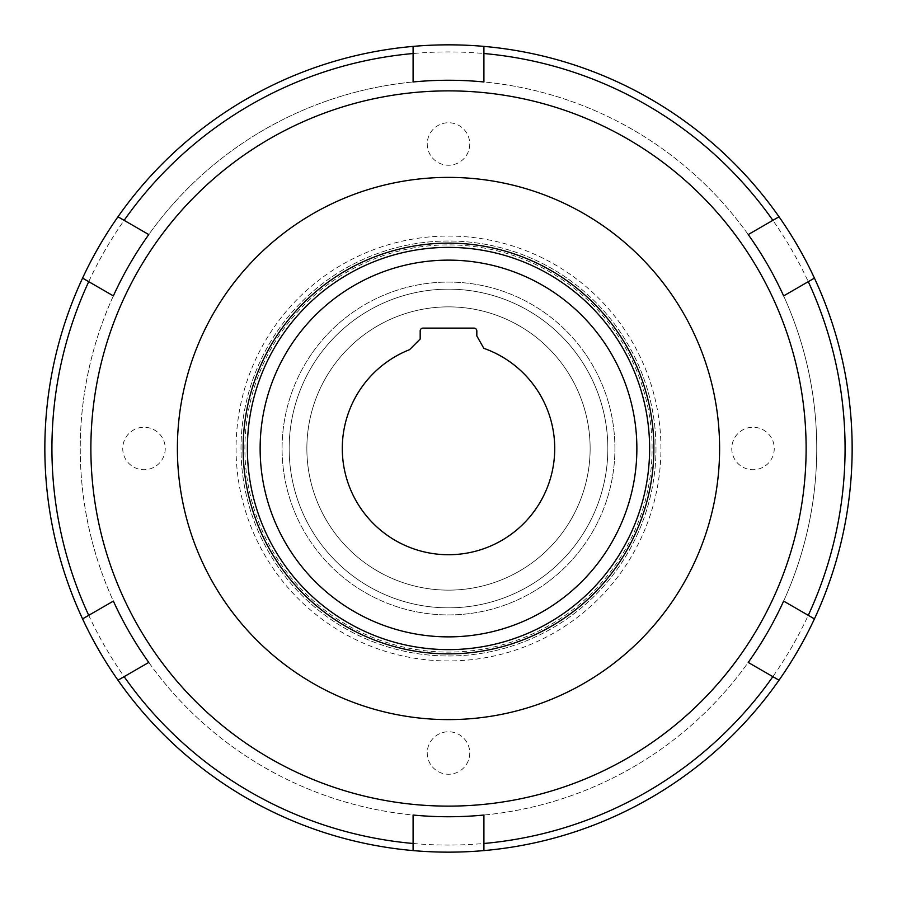 <?xml version="1.0" encoding="UTF-8"?>
<svg xmlns="http://www.w3.org/2000/svg" width="897" height="897" viewBox="0 0 897 897"><rect width="100%" height="100%" fill="white"/><g stroke="black" fill="none" stroke-linecap="round" stroke-linejoin="round"><path stroke-width="0.67" stroke-dasharray="4.49 3.36" d="M649.619 448.5A201.119 201.119 0 0 0 448.5 247.381A201.119 201.119 0 0 0 247.381 448.5A201.119 201.119 0 0 0 448.5 649.619A201.119 201.119 0 0 0 649.619 448.5M82.569 618.885L113.37 601.102A368.241 368.241 0 0 1 113.37 295.898L82.569 278.115M413.091 850.591L413.091 815.037A368.241 368.241 0 0 1 413.091 81.963L413.091 46.409M243.132 448.5A205.368 205.368 0 0 0 448.5 653.868A205.368 205.368 0 0 0 653.868 448.5A205.368 205.368 0 0 1 448.5 653.868A205.368 205.368 0 0 1 243.132 448.5A205.368 205.368 0 0 0 448.5 653.868A205.368 205.368 0 0 0 653.868 448.5A205.368 205.368 0 0 0 448.5 243.132A205.368 205.368 0 0 0 243.132 448.5A205.368 205.368 0 0 1 448.5 243.132A205.368 205.368 0 0 1 653.868 448.5A205.368 205.368 0 0 0 448.5 243.132A205.368 205.368 0 0 0 243.132 448.5M806.123 448.5A357.623 357.623 0 0 0 448.5 90.877A357.623 357.623 0 0 0 90.877 448.5A357.623 357.623 0 0 0 448.5 806.123A357.623 357.623 0 0 0 806.123 448.5M554.727 448.5A106.227 106.227 0 0 1 448.5 554.727A106.227 106.227 0 0 1 409.537 349.684L420.177 339.044L420.177 330.948A2.837 2.837 0 0 1 423.003 328.111L473.997 328.111A2.837 2.837 0 0 1 476.823 330.948L476.823 335.96L483.831 348.328A106.227 106.227 0 0 1 554.727 448.5M607.841 448.5A159.341 159.341 0 0 0 448.5 289.159A159.341 159.341 0 0 0 289.159 448.5A159.341 159.341 0 0 0 448.5 607.841A159.341 159.341 0 0 0 607.841 448.5A159.341 159.341 0 0 0 448.5 289.159A159.341 159.341 0 0 0 289.159 448.5A159.341 159.341 0 0 0 448.5 607.841A159.341 159.341 0 0 0 607.841 448.5M614.916 448.5A166.416 166.416 0 0 0 448.5 282.084A166.416 166.416 0 0 0 282.084 448.5A166.416 166.416 0 0 0 448.5 614.916A166.416 166.416 0 0 0 614.916 448.5A166.416 166.416 0 0 0 448.5 282.084A166.416 166.416 0 0 0 282.084 448.5A166.416 166.416 0 0 0 448.5 614.916A166.416 166.416 0 0 0 614.916 448.5M590.136 448.5A141.636 141.636 0 0 0 448.5 306.864A141.636 141.636 0 0 0 306.864 448.5A141.636 141.636 0 0 0 448.5 590.136A141.636 141.636 0 0 0 590.136 448.5A141.636 141.636 0 0 0 448.5 306.864A141.636 141.636 0 0 0 306.864 448.5A141.636 141.636 0 0 0 448.5 590.136A141.636 141.636 0 0 0 590.136 448.5M636.87 448.5A188.37 188.37 0 0 0 448.5 260.13A188.37 188.37 0 0 0 260.13 448.5A188.37 188.37 0 0 0 448.5 636.87A188.37 188.37 0 0 0 636.87 448.5M652.097 448.5A203.597 203.597 0 0 0 448.5 244.903A203.597 203.597 0 0 0 244.903 448.5A203.597 203.597 0 0 0 448.5 652.097A203.597 203.597 0 0 0 652.097 448.5A203.597 203.597 0 0 0 448.5 244.903A203.597 203.597 0 0 0 244.903 448.5A203.597 203.597 0 0 0 448.5 652.097A203.597 203.597 0 0 0 652.097 448.5M88.725 281.669L113.37 295.898L88.725 281.669A396.564 396.564 0 0 0 88.725 615.331L113.37 601.102L88.725 615.331M774.257 448.5A21.248 21.248 0 0 1 753.009 469.748A21.248 21.248 0 0 1 731.761 448.5A21.248 21.248 0 0 1 753.009 427.252A21.248 21.248 0 0 1 774.257 448.5A21.248 21.248 0 0 1 753.009 469.748A21.248 21.248 0 0 1 731.761 448.5A21.248 21.248 0 0 1 753.009 427.252A21.248 21.248 0 0 1 774.257 448.5M469.748 753.009A21.248 21.248 0 0 1 448.5 774.257A21.248 21.248 0 0 1 427.252 753.009A21.248 21.248 0 0 1 448.5 731.761A21.248 21.248 0 0 1 469.748 753.009A21.248 21.248 0 0 1 448.5 774.257A21.248 21.248 0 0 1 427.252 753.009A21.248 21.248 0 0 1 448.5 731.761A21.248 21.248 0 0 1 469.748 753.009M165.239 448.5A21.248 21.248 0 0 1 143.991 469.748A21.248 21.248 0 0 1 122.743 448.5A21.248 21.248 0 0 1 143.991 427.252A21.248 21.248 0 0 1 165.239 448.5A21.248 21.248 0 0 1 143.991 469.748A21.248 21.248 0 0 1 122.743 448.5A21.248 21.248 0 0 1 143.991 427.252A21.248 21.248 0 0 1 165.239 448.5M469.748 143.991A21.248 21.248 0 0 1 448.5 165.239A21.248 21.248 0 0 1 427.252 143.991A21.248 21.248 0 0 1 448.5 122.743A21.248 21.248 0 0 1 469.748 143.991A21.248 21.248 0 0 1 448.5 165.239A21.248 21.248 0 0 1 427.252 143.991A21.248 21.248 0 0 1 448.5 122.743A21.248 21.248 0 0 1 469.748 143.991M51.936 448.5A396.564 396.564 0 0 1 448.5 51.936A396.564 396.564 0 0 1 845.064 448.5A396.564 396.564 0 0 1 448.5 845.064A396.564 396.564 0 0 1 51.936 448.5M852.15 448.5A403.65 403.65 0 0 0 448.5 44.85A403.65 403.65 0 0 0 44.85 448.5A403.65 403.65 0 0 0 448.5 852.15A403.65 403.65 0 0 0 852.15 448.5M236.057 448.5A212.443 212.443 0 0 0 448.5 660.943A212.443 212.443 0 0 0 660.943 448.5A212.443 212.443 0 0 0 448.5 236.057A212.443 212.443 0 0 0 236.057 448.5M655.987 448.5A207.487 207.487 0 0 1 448.5 655.987A207.487 207.487 0 0 1 241.013 448.5A207.487 207.487 0 0 1 448.5 241.013A207.487 207.487 0 0 1 655.987 448.5A207.487 207.487 0 0 1 448.5 655.987A207.487 207.487 0 0 1 241.013 448.5A207.487 207.487 0 0 1 448.5 241.013A207.487 207.487 0 0 1 655.987 448.5M483.909 46.409L483.909 81.963A368.241 368.241 0 0 1 748.221 234.566L779.022 216.794M117.978 216.794L148.779 234.566A368.241 368.241 0 0 1 783.63 295.898L808.275 281.669L783.63 295.898A368.241 368.241 0 0 1 783.63 601.102L814.431 618.885M779.022 680.206L748.221 662.434A368.241 368.241 0 0 1 413.091 815.037L413.091 843.483A396.564 396.564 0 0 1 124.134 676.652L117.978 680.206M814.431 278.115L783.63 295.898A368.241 368.241 0 0 1 783.63 601.102L808.275 615.331L783.63 601.102A368.241 368.241 0 0 1 748.221 662.434L772.866 676.652A396.564 396.564 0 0 1 483.909 843.483L483.909 850.591M772.866 220.348L748.221 234.566L772.866 220.348A396.564 396.564 0 0 0 483.909 53.517L483.909 81.963L483.909 53.517M413.091 53.517L413.091 81.963L413.091 53.517A396.564 396.564 0 0 0 124.134 220.348L148.779 234.566L124.134 220.348M413.091 843.483L413.091 815.037A368.241 368.241 0 0 1 148.779 662.434L124.134 676.652M772.866 676.652L748.221 662.434A368.241 368.241 0 0 1 483.909 815.037L483.909 843.483M808.275 615.331A396.564 396.564 0 0 0 808.275 281.669"/><path stroke-width="1.35" d="M247.381 448.5A201.119 201.119 0 0 1 448.5 247.381A201.119 201.119 0 0 1 649.619 448.5A201.119 201.119 0 0 1 448.5 649.619A201.119 201.119 0 0 1 247.381 448.5M243.132 448.5A205.368 205.368 0 0 0 448.5 653.868A205.368 205.368 0 0 0 653.868 448.5A205.368 205.368 0 0 0 448.5 243.132A205.368 205.368 0 0 0 243.132 448.5M177.393 448.5A271.107 271.107 0 0 1 448.5 177.393A271.107 271.107 0 0 1 719.607 448.5A271.107 271.107 0 0 1 448.5 719.607A271.107 271.107 0 0 1 177.393 448.5M90.877 448.5A357.623 357.623 0 0 1 448.5 90.877A357.623 357.623 0 0 1 806.123 448.5A357.623 357.623 0 0 1 448.5 806.123A357.623 357.623 0 0 1 90.877 448.5M554.727 448.5A106.227 106.227 0 0 1 448.5 554.727A106.227 106.227 0 0 1 409.537 349.684L420.177 339.044L420.177 330.948A2.837 2.837 0 0 1 423.003 328.111L473.997 328.111A2.837 2.837 0 0 1 476.823 330.948L476.823 335.96L483.831 348.328A106.227 106.227 0 0 1 554.727 448.5M636.87 448.5A188.37 188.37 0 0 0 448.5 260.13A188.37 188.37 0 0 0 260.13 448.5A188.37 188.37 0 0 0 448.5 636.87A188.37 188.37 0 0 0 636.87 448.5M88.725 281.669A396.564 396.564 0 0 0 88.725 615.331M852.15 448.5A403.65 403.65 0 0 0 82.569 278.115A403.65 403.65 0 0 0 82.569 618.885L113.37 601.102A368.241 368.241 0 0 0 148.779 662.434L117.978 680.206A403.65 403.65 0 0 0 413.091 850.591L413.091 815.037A368.241 368.241 0 0 0 483.909 815.037L483.909 850.591A403.65 403.65 0 0 0 779.022 680.206L748.221 662.434A368.241 368.241 0 0 0 783.63 601.102L814.431 618.885A403.65 403.65 0 0 0 852.15 448.5M814.431 278.115L783.63 295.898A368.241 368.241 0 0 0 748.221 234.566L779.022 216.794M483.909 46.409L483.909 81.963A368.241 368.241 0 0 0 413.091 81.963L413.091 46.409M117.978 216.794L148.779 234.566A368.241 368.241 0 0 0 113.37 295.898L82.569 278.115M779.022 680.206A403.65 403.65 0 0 0 814.431 618.885M413.091 850.591A403.65 403.65 0 0 0 483.909 850.591M82.569 618.885A403.65 403.65 0 0 0 117.978 680.206M413.091 53.517A396.564 396.564 0 0 0 124.134 220.348M124.134 676.652A396.564 396.564 0 0 0 413.091 843.483M483.909 843.483A396.564 396.564 0 0 0 772.866 676.652M808.275 615.331A396.564 396.564 0 0 0 808.275 281.669M772.866 220.348A396.564 396.564 0 0 0 483.909 53.517"/></g></svg>
